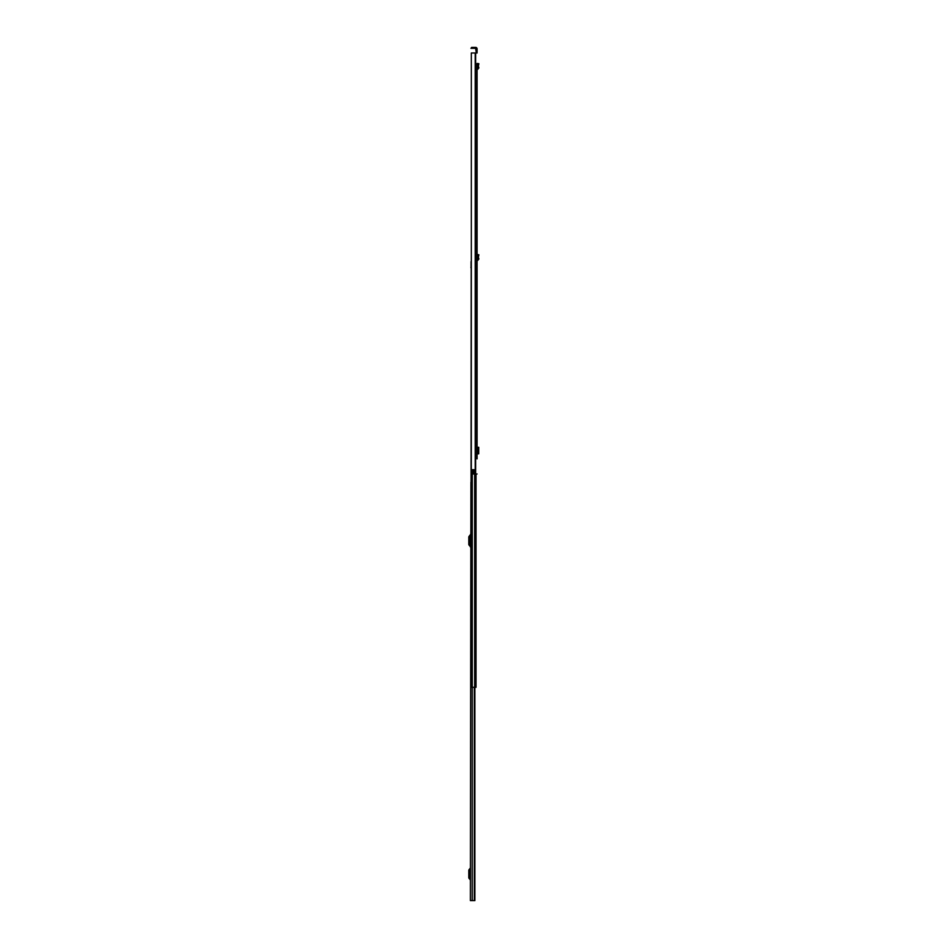 <?xml version="1.0" encoding="UTF-8"?>
<svg xmlns="http://www.w3.org/2000/svg" width="948" height="948" viewBox="0 0 948 948"><rect width="100%" height="100%" fill="white"/><g stroke="black" fill="none" stroke-linecap="round" stroke-linejoin="round"><path stroke-width="1.42" d="M477.081 265.57L477.081 442.266M477.081 63.421L477.081 458.844M478.704 64.535L477.816 64.346L477.993 63.528L478.882 63.729L478.527 65.4L477.602 65.436L478.005 68.102L477.081 68.398L477.081 64.298M477.081 444.079L477.081 457.031M477.081 52.294L477.081 48.834A1.434 1.434 0 0 0 475.647 47.4L471.654 47.4L471.654 48.312L475.647 48.312L476.169 52.294L477.081 52.993L471.31 52.993L471.31 469.734L471.31 52.993M477.816 64.346L478.906 67.972L477.081 69.311L477.081 254.502M478.704 255.616L477.816 255.427L477.993 254.609L478.882 254.811L478.527 256.481L477.602 256.517L478.005 259.183L477.081 259.479L477.081 263.745M477.081 74.489L477.081 72.664M476.169 52.993L476.169 52.294M471.31 469.734L474.142 469.734L474.142 474L477.081 474M474.142 474L472.72 474L472.72 469.805L474.142 469.805M471.654 48.312L470.955 48.312L471.654 47.4M477.081 453.831L478.728 453.808L478.752 447.302L477.081 447.29M477.792 453.819L478.728 453.808L478.728 447.302L477.792 447.29L477.792 453.819M478.681 453.713L478.681 447.397M478.906 67.972L478.005 68.102M477.081 260.392L477.081 259.479M477.816 255.427L478.906 259.053L478.005 259.183M478.906 259.053L477.188 260.38M470.919 482.259L470.398 900.6L474.865 900.6L474.699 687.3M470.398 878.535L469.698 877.575L469.698 870.442L470.398 869.482M470.398 867.764A0.841 0.841 0 0 1 470.196 868.297L469.082 869.636A1.256 1.256 0 0 0 468.786 870.442L468.786 877.575A1.256 1.256 0 0 0 469.082 878.381L470.196 879.708A0.841 0.841 0 0 1 470.398 880.254M470.398 545.254L469.698 544.294L469.698 537.161L470.398 536.201M470.398 534.482A0.841 0.841 0 0 1 470.196 535.016L469.082 536.355A1.256 1.256 0 0 0 468.786 537.161L468.786 544.294A1.256 1.256 0 0 0 469.082 545.1L470.196 546.427A0.841 0.841 0 0 1 470.398 546.972M476.026 474L476.026 687.3L470.919 687.3L471.192 267.206M470.919 682.821L470.919 687.3M471.061 266.898L470.919 267.668M471.061 261.612L471.061 267.206M475.244 52.993L475.244 474M475.493 52.993L475.493 474M475.647 52.993L475.647 474M477.188 69.299L477.081 68.398M477.958 69.204L477.851 68.303M477.958 260.285L477.851 259.385M472.223 687.3L472.223 900.6M474.32 687.3L474.32 900.6M474.569 687.3L474.569 900.6M474.664 474L474.664 687.3M472.282 469.734L472.282 687.3M474.865 687.3L474.865 900.6"/></g></svg>
